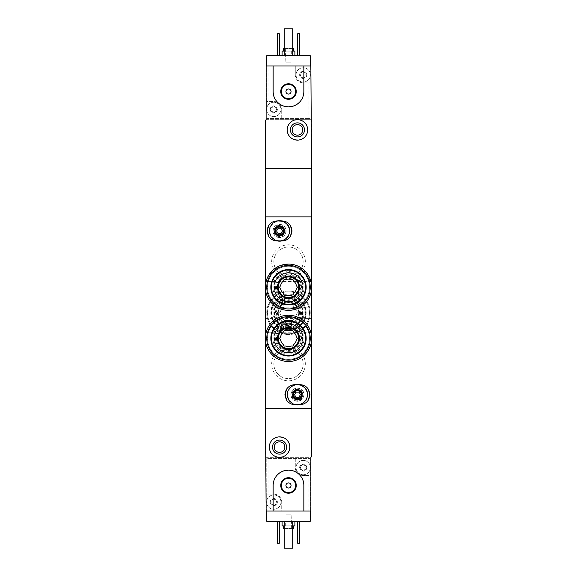 <?xml version="1.0" encoding="UTF-8"?>
<svg xmlns="http://www.w3.org/2000/svg" width="577" height="577" viewBox="0 0 577 577"><rect width="100%" height="100%" fill="white"/><g stroke="black" fill="none" stroke-linecap="round" stroke-linejoin="round"><path stroke-width="0.43" stroke-dasharray="2.88 2.16" d="M265.478 289.654C267.865 302.398 275.532 309.308 288.486 310.376C301.446 309.308 309.128 302.406 311.522 289.654L311.522 284.793L306.856 273.109L296.816 265.615L284.252 264.468L272.993 270.029M267.887 276.686L265.478 284.793M265.478 340.812C267.872 353.571 275.539 360.481 288.486 361.534C301.439 360.495 309.113 353.586 311.522 340.812L311.522 335.951C309.128 323.199 301.461 316.29 288.514 315.23C275.561 316.275 267.887 323.185 265.478 335.951M271.673 261.641A16.827 16.827 0 0 1 296.917 247.064A16.827 16.827 0 0 1 296.917 276.217A16.827 16.827 0 0 1 271.673 261.641M271.673 312.799A16.827 16.827 0 0 1 296.917 298.23A16.827 16.827 0 0 1 296.917 327.375A16.827 16.827 0 0 1 271.673 312.799M271.673 363.964A16.827 16.827 0 0 1 296.917 349.388A16.827 16.827 0 0 1 296.917 378.541A16.827 16.827 0 0 1 271.673 363.964M268.038 458.614L310.246 458.614L266.754 458.614L266.754 511.056L266.12 511.056L266.12 457.337L310.88 457.337L311.522 456.695L311.522 408.732L265.478 408.732L265.478 168.268L311.522 168.268L311.522 216.873L265.478 216.873L311.522 216.873L311.522 408.732L265.478 408.732L265.478 456.695L266.12 457.337L310.88 457.337L310.88 511.056L281.72 511.056L281.72 502.105A7.934 7.934 0 0 0 273.794 494.172A7.934 7.934 0 0 1 281.72 502.105L281.72 511.056L310.246 511.056L310.246 521.291L266.754 521.291L266.754 494.172L273.794 494.172L266.754 494.172L266.754 458.614L268.038 458.614L268.038 494.172M271.673 338.382A16.827 16.827 0 0 1 288.5 321.555A16.827 16.827 0 0 1 305.327 338.382A16.827 16.827 0 0 1 288.5 355.216A16.827 16.827 0 0 1 271.673 338.382M271.673 287.223A16.827 16.827 0 0 1 288.5 270.389A16.827 16.827 0 0 1 305.327 287.223A16.827 16.827 0 0 1 288.5 304.05A16.827 16.827 0 0 1 271.673 287.223M265.478 332.756L265.478 344.015L265.478 332.756L311.522 332.756L311.522 344.015L266.04 344.015M265.478 281.59L265.478 292.849L265.478 281.59L311.522 281.59L311.522 292.849L265.478 292.849M269.315 230.944C268.694 244.107 290.296 244.186 289.777 230.944C290.325 217.717 268.694 217.753 269.315 230.944A10.235 10.235 0 0 1 284.663 222.08A10.235 10.235 0 0 1 284.663 239.801A10.235 10.235 0 0 1 269.315 230.944M287.223 394.661C286.697 407.91 308.298 407.816 307.685 394.668C308.32 381.52 286.704 381.39 287.223 394.661A10.235 10.235 0 0 1 302.572 385.804A10.235 10.235 0 0 1 302.572 403.525A10.235 10.235 0 0 1 287.223 394.661M265.478 307.173L311.522 307.173L311.522 318.432L265.478 318.432L265.478 307.173L265.478 318.432M291.06 394.661A6.397 6.397 0 0 1 300.653 389.122A6.397 6.397 0 0 1 300.653 400.2A6.397 6.397 0 0 1 291.06 394.661M292.164 394.661A5.287 5.287 0 0 1 300.098 390.081A5.287 5.287 0 0 1 300.098 399.241A5.287 5.287 0 0 1 292.164 394.661A5.287 5.287 0 0 1 300.098 390.081A5.287 5.287 0 0 1 300.098 399.241A5.287 5.287 0 0 1 292.164 394.661M303.141 338.382A14.641 14.641 0 0 0 281.179 325.709A14.641 14.641 0 0 0 281.179 351.061A14.641 14.641 0 0 0 303.141 338.382A14.641 14.641 0 0 0 281.179 325.709A14.641 14.641 0 0 0 281.179 351.061A14.641 14.641 0 0 0 303.141 338.382M303.141 287.223A14.641 14.641 0 0 0 281.179 274.544A14.641 14.641 0 0 0 281.179 299.896A14.641 14.641 0 0 0 303.141 287.223A14.641 14.641 0 0 0 281.179 274.544A14.641 14.641 0 0 0 281.179 299.896A14.641 14.641 0 0 0 303.141 287.223M273.152 230.944A6.397 6.397 0 0 1 282.744 225.405A6.397 6.397 0 0 1 282.744 236.483A6.397 6.397 0 0 1 273.152 230.944M274.255 230.944A5.287 5.287 0 0 1 282.189 226.364A5.287 5.287 0 0 1 282.189 235.524A5.287 5.287 0 0 1 274.255 230.944A5.287 5.287 0 0 1 282.189 226.364A5.287 5.287 0 0 1 282.189 235.524A5.287 5.287 0 0 1 274.255 230.944M273.859 363.964A14.641 14.641 0 0 1 295.821 351.285A14.641 14.641 0 0 1 295.821 376.644A14.641 14.641 0 0 1 273.859 363.964A14.641 14.641 0 0 1 295.821 351.285A14.641 14.641 0 0 1 295.821 376.644A14.641 14.641 0 0 1 273.859 363.964M273.859 312.799A14.641 14.641 0 0 1 295.821 300.127A14.641 14.641 0 0 1 295.821 325.478A14.641 14.641 0 0 1 273.859 312.799A14.641 14.641 0 0 1 295.821 300.127A14.641 14.641 0 0 1 295.821 325.478A14.641 14.641 0 0 1 273.859 312.799M273.859 261.641A14.641 14.641 0 0 1 295.821 248.961A14.641 14.641 0 0 1 295.821 274.32A14.641 14.641 0 0 1 273.859 261.641A14.641 14.641 0 0 1 295.821 248.961A14.641 14.641 0 0 1 295.821 274.32A14.641 14.641 0 0 1 273.859 261.641M290.959 320.473A8.056 8.056 0 0 1 286.041 320.473A8.056 8.056 0 0 0 290.959 320.473L292.928 320.473L293.917 318.764A8.056 8.056 0 0 0 296.376 314.508A8.056 8.056 0 0 1 293.917 318.764L292.928 320.473L290.959 320.473M293.917 306.834A8.056 8.056 0 0 1 296.376 311.09A8.056 8.056 0 0 0 293.917 306.834L292.928 305.125L290.959 305.125A8.056 8.056 0 0 0 286.041 305.125A8.056 8.056 0 0 1 290.959 305.125L292.928 305.125L293.917 306.834M280.624 311.09A8.056 8.056 0 0 1 283.083 306.834A8.056 8.056 0 0 0 280.624 311.09L279.636 312.799L280.624 314.508A8.056 8.056 0 0 0 283.083 318.764L284.072 320.473L286.041 320.473L284.072 320.473L283.083 318.764A8.056 8.056 0 0 1 280.624 314.508L279.636 312.799L280.624 311.09M288.5 330.325A17.526 17.526 0 0 1 273.325 304.043A17.526 17.526 0 0 1 303.675 304.043A17.526 17.526 0 0 1 288.5 330.325A17.526 17.526 0 0 0 306.026 312.799A17.526 17.526 0 0 0 288.5 295.28A17.526 17.526 0 0 0 270.974 312.799A17.526 17.526 0 0 0 288.5 330.325M288.5 328.407A15.608 15.608 0 0 1 274.984 305.002A15.608 15.608 0 0 1 302.016 305.002A15.608 15.608 0 0 1 288.5 328.407M288.5 327.383A14.584 14.584 0 0 1 275.871 305.514A14.584 14.584 0 0 1 301.129 305.514A14.584 14.584 0 0 1 288.5 327.383A14.584 14.584 0 0 1 275.871 305.514A14.584 14.584 0 0 1 301.129 305.514A14.584 14.584 0 0 1 288.5 327.383A14.584 14.584 0 0 1 275.871 305.514A14.584 14.584 0 0 1 301.129 305.514A14.584 14.584 0 0 1 288.5 327.383A14.584 14.584 0 0 1 275.871 305.514A14.584 14.584 0 0 1 301.129 305.514A14.584 14.584 0 0 1 288.5 327.383M288.5 326.87A14.072 14.072 0 0 1 276.318 305.767A14.072 14.072 0 0 1 300.682 305.767A14.072 14.072 0 0 1 288.5 326.87M288.5 327.022A14.223 14.223 0 0 1 276.188 305.695A14.223 14.223 0 0 1 300.812 305.695A14.223 14.223 0 0 1 288.5 327.022M288.5 324.822A12.023 12.023 0 0 1 278.085 306.791A12.023 12.023 0 0 1 298.915 306.791A12.023 12.023 0 0 1 288.5 324.822A12.023 12.023 0 0 1 278.085 306.791A12.023 12.023 0 0 1 298.915 306.791A12.023 12.023 0 0 1 288.5 324.822A12.023 12.023 0 0 1 278.085 306.791A12.023 12.023 0 0 1 298.915 306.791A12.023 12.023 0 0 1 288.5 324.822M288.5 330.455A17.649 17.649 0 0 1 273.217 303.978A17.649 17.649 0 0 1 303.783 303.978A17.649 17.649 0 0 1 288.5 330.455A17.649 17.649 0 0 1 273.217 303.978A17.649 17.649 0 0 1 303.783 303.978A17.649 17.649 0 0 1 288.5 330.455A17.649 17.649 0 0 1 273.217 303.978A17.649 17.649 0 0 1 303.783 303.978A17.649 17.649 0 0 1 288.5 330.455M288.5 323.805A10.999 10.999 0 0 1 278.972 307.303A10.999 10.999 0 0 1 298.028 307.303A10.999 10.999 0 0 1 288.5 323.805M288.5 334.545A21.746 21.746 0 0 1 269.668 301.93A21.746 21.746 0 0 1 307.332 301.93A21.746 21.746 0 0 1 288.5 334.545A21.746 21.746 0 0 1 269.668 301.93A21.746 21.746 0 0 1 307.332 301.93A21.746 21.746 0 0 1 288.5 334.545A21.746 21.746 0 0 1 270.079 301.244A21.746 21.746 0 0 1 307.527 302.276A21.746 21.746 0 0 1 288.5 334.545A21.746 21.746 0 0 1 269.668 301.93A21.746 21.746 0 0 1 307.332 301.93A21.746 21.746 0 0 1 288.5 334.545M288.5 333.78A20.974 20.974 0 0 1 270.332 302.312A20.974 20.974 0 0 1 306.668 302.312A20.974 20.974 0 0 1 288.5 333.78A20.974 20.974 0 0 1 270.584 301.886A20.974 20.974 0 0 1 306.791 302.528A20.974 20.974 0 0 1 288.5 333.78A20.974 20.974 0 0 1 270.332 302.312A20.974 20.974 0 0 1 306.668 302.312A20.974 20.974 0 0 1 288.5 333.78A20.974 20.974 0 0 1 270.332 302.312A20.974 20.974 0 0 1 306.668 302.312A20.974 20.974 0 0 1 288.5 333.78M288.5 327.44A14.641 14.641 0 0 1 281.994 299.687A14.641 14.641 0 0 1 301.612 319.305A14.641 14.641 0 0 1 288.5 327.44M288.5 323.675A10.869 10.869 0 0 1 277.761 311.126A10.869 10.869 0 0 1 291.818 302.449A10.869 10.869 0 0 1 288.5 323.675M288.5 329.633A16.827 16.827 0 0 1 280.653 297.92A16.827 16.827 0 0 1 303.387 320.653A16.827 16.827 0 0 1 288.5 329.633A16.827 16.827 0 0 1 273.924 304.389A16.827 16.827 0 0 1 303.076 304.389A16.827 16.827 0 0 1 288.5 329.633M296.376 314.508L297.364 312.799L296.376 311.09L297.364 312.799L296.376 314.508M286.041 305.125L284.072 305.125L283.083 306.834L284.072 305.125L286.041 305.125M288.5 323.033A10.235 10.235 0 0 1 279.636 307.685A10.235 10.235 0 0 1 297.364 307.685A10.235 10.235 0 0 1 288.5 323.033A10.235 10.235 0 0 1 279.636 307.685A10.235 10.235 0 0 1 297.364 307.685A10.235 10.235 0 0 1 288.5 323.033A10.235 10.235 0 0 1 279.636 307.685A10.235 10.235 0 0 1 297.364 307.685A10.235 10.235 0 0 1 288.5 323.033M270.815 501.189L270.815 503.014A0.714 0.714 0 0 0 271.515 504.226L273.094 505.135A1.255 1.255 0 0 0 271.515 504.226L270.692 503.894A3.585 3.585 0 0 1 273.794 498.521A3.585 3.585 0 0 1 276.895 503.894A3.585 3.585 0 0 1 270.692 503.894L270.815 503.014A1.255 1.255 0 0 0 270.815 501.189L270.692 500.309L271.515 499.985A0.714 0.714 0 0 0 270.815 501.189M273.094 499.076L271.515 499.985A1.255 1.255 0 0 0 273.094 499.076L273.794 498.521L274.486 499.076A0.714 0.714 0 0 0 273.094 499.076M276.066 499.985L274.486 499.076A1.255 1.255 0 0 0 276.066 499.985L276.895 500.309L276.765 501.189A0.714 0.714 0 0 0 276.066 499.985M276.765 503.014L276.765 501.189A1.255 1.255 0 0 0 276.765 503.014L276.895 503.894L276.066 504.226A0.714 0.714 0 0 0 276.765 503.014M274.486 505.135L276.066 504.226A1.255 1.255 0 0 0 274.486 505.135L273.794 505.683L273.094 505.135A0.714 0.714 0 0 0 274.486 505.135M300.235 466.656L300.235 468.481A0.714 0.714 0 0 0 300.934 469.685L302.514 470.601A1.255 1.255 0 0 0 300.934 469.685L300.105 469.361A3.585 3.585 0 0 1 303.206 463.987A3.585 3.585 0 0 1 306.308 469.361A3.585 3.585 0 0 1 300.105 469.361L300.235 468.481A1.255 1.255 0 0 0 300.235 466.656L300.105 465.776L300.934 465.451A0.714 0.714 0 0 0 300.235 466.656M302.514 464.535L300.934 465.451A1.255 1.255 0 0 0 302.514 464.535L303.206 463.987L303.906 464.535A0.714 0.714 0 0 0 302.514 464.535M305.485 465.451L303.906 464.535A1.255 1.255 0 0 0 305.485 465.451L306.308 465.776L306.185 466.656A0.714 0.714 0 0 0 305.485 465.451M306.185 468.481L306.185 466.656A1.255 1.255 0 0 0 306.185 468.481L306.308 469.361L305.485 469.685A0.714 0.714 0 0 0 306.185 468.481M303.906 470.601L305.485 469.685A1.255 1.255 0 0 0 303.906 470.601L303.206 471.149L302.514 470.601A0.714 0.714 0 0 0 303.906 470.601M295.28 458.614L295.28 467.572A7.934 7.934 0 0 0 303.206 475.498A7.934 7.934 0 0 1 295.28 467.572L295.28 458.614M308.962 475.498L303.206 475.498L308.962 475.498L308.962 511.056M310.246 511.056L310.246 458.614L310.246 511.056L266.754 511.056M269.315 447.103C268.694 460.266 290.296 460.352 289.777 447.11C290.325 433.882 268.694 433.918 269.315 447.103M303.848 511.056L303.848 485.473C304.764 465.661 272.207 465.682 273.152 485.473L273.152 511.056M282.103 521.291L294.897 521.291L282.103 521.291M297.71 521.291L299.759 521.291L297.71 521.291L297.71 543.289L299.759 543.289L299.759 521.291M277.241 521.291L279.29 521.291L277.241 521.291L277.241 543.289L279.29 543.289L279.29 521.291M284.281 521.291L292.719 521.291L284.281 521.291L284.281 548.15L292.719 548.15L292.719 521.291M284.281 528.453L292.719 528.453M293.361 528.453L283.639 528.453M285.305 528.453L291.695 528.453L285.305 528.453L285.305 522.055L291.695 522.055L285.305 522.055L285.925 521.435L291.075 521.435L285.925 521.435L285.925 514.129L291.075 514.129L285.925 514.129M283.639 525.892L293.361 525.892L283.639 525.892M284.281 525.892L292.719 525.892M294.897 525.892L282.103 525.892M274.255 447.103A5.287 5.287 0 0 1 282.189 442.523A5.287 5.287 0 0 1 282.189 451.683A5.287 5.287 0 0 1 274.255 447.103M285.94 485.473A2.56 2.56 0 0 1 289.777 483.259A2.56 2.56 0 0 1 289.777 487.695A2.56 2.56 0 0 1 285.94 485.473M281.338 485.473A7.162 7.162 0 0 1 292.085 479.271A7.162 7.162 0 0 1 292.085 491.676A7.162 7.162 0 0 1 281.338 485.473M310.246 466.223A7.162 7.162 0 0 0 296.044 467.572A7.162 7.162 0 0 0 310.246 468.913A7.162 7.162 0 0 0 310.246 466.223M266.754 503.454A7.162 7.162 0 0 0 277.753 508.07A7.162 7.162 0 0 0 277.753 496.141A7.162 7.162 0 0 0 266.624 502.105A7.162 7.162 0 0 1 277.371 495.903A7.162 7.162 0 0 1 277.371 508.308A7.162 7.162 0 0 1 266.624 502.105A7.162 7.162 0 0 0 266.754 503.454M296.044 467.572A7.162 7.162 0 0 1 306.791 461.369A7.162 7.162 0 0 1 306.791 473.775A7.162 7.162 0 0 1 296.044 467.572M306.185 75.811L306.185 73.986A0.714 0.714 0 0 0 305.485 72.774L303.906 71.865A1.255 1.255 0 0 0 305.485 72.774L306.308 73.106A3.585 3.585 0 0 1 303.206 78.479A3.585 3.585 0 0 1 300.105 73.106A3.585 3.585 0 0 1 306.308 73.106L306.185 73.986A1.255 1.255 0 0 0 306.185 75.811L306.308 76.691L305.485 77.015A0.714 0.714 0 0 0 306.185 75.811M303.906 77.924L305.485 77.015A1.255 1.255 0 0 0 303.906 77.924L303.206 78.479L302.514 77.924A0.714 0.714 0 0 0 303.906 77.924M300.934 77.015L302.514 77.924A1.255 1.255 0 0 0 300.934 77.015L300.105 76.691L300.235 75.811A0.714 0.714 0 0 0 300.934 77.015M300.235 73.986L300.235 75.811A1.255 1.255 0 0 0 300.235 73.986L300.105 73.106L300.934 72.774A0.714 0.714 0 0 0 300.235 73.986M302.514 71.865L300.934 72.774A1.255 1.255 0 0 0 302.514 71.865L303.206 71.317L303.906 71.865A0.714 0.714 0 0 0 302.514 71.865M276.765 110.344L276.765 108.519A0.714 0.714 0 0 0 276.066 107.315L274.486 106.399A1.255 1.255 0 0 0 276.066 107.315L276.895 107.639A3.585 3.585 0 0 1 273.794 113.013A3.585 3.585 0 0 1 270.692 107.639A3.585 3.585 0 0 1 276.895 107.639L276.765 108.519A1.255 1.255 0 0 0 276.765 110.344L276.895 111.224L276.066 111.549A0.714 0.714 0 0 0 276.765 110.344M274.486 112.465L276.066 111.549A1.255 1.255 0 0 0 274.486 112.465L273.794 113.013L273.094 112.465A0.714 0.714 0 0 0 274.486 112.465M271.515 111.549L273.094 112.465A1.255 1.255 0 0 0 271.515 111.549L270.692 111.224L270.815 110.344A0.714 0.714 0 0 0 271.515 111.549M270.815 108.519L270.815 110.344A1.255 1.255 0 0 0 270.815 108.519L270.692 107.639L271.515 107.315A0.714 0.714 0 0 0 270.815 108.519M273.094 106.399L271.515 107.315A1.255 1.255 0 0 0 273.094 106.399L273.794 105.851L274.486 106.399A0.714 0.714 0 0 0 273.094 106.399M308.962 118.386L266.754 118.386L310.246 118.386L308.962 118.386L308.962 82.828L310.246 82.828L303.206 82.828A7.934 7.934 0 0 1 295.28 74.895A7.934 7.934 0 0 0 303.206 82.828L308.962 82.828M310.246 65.944L310.246 73.546A7.162 7.162 0 0 0 299.247 68.93A7.162 7.162 0 0 0 299.247 80.859A7.162 7.162 0 0 0 310.376 74.895A7.162 7.162 0 0 1 299.629 81.097A7.162 7.162 0 0 1 299.629 68.692A7.162 7.162 0 0 1 310.376 74.895A7.162 7.162 0 0 0 310.246 73.546L310.246 55.709L266.754 55.709L266.754 65.944L295.28 65.944L295.28 74.895L295.28 65.944L266.754 65.944L310.88 65.944L310.88 119.663L266.12 119.663L266.12 65.944L266.754 65.944L266.754 101.502L273.794 101.502A7.934 7.934 0 0 1 281.72 109.428A7.934 7.934 0 0 0 273.794 101.502L268.038 101.502L268.038 65.944M281.72 118.386L281.72 109.428L281.72 118.386M268.038 101.502L266.754 101.502L266.754 110.777A7.162 7.162 0 0 0 280.956 109.428A7.162 7.162 0 0 0 266.754 108.087A7.162 7.162 0 0 0 266.754 110.777L266.754 65.944M307.685 129.897C308.306 116.734 286.704 116.648 287.223 129.89C286.675 143.118 308.306 143.082 307.685 129.897M273.152 65.944L273.152 91.527C272.236 111.339 304.793 111.318 303.848 91.527L303.848 65.944M294.897 55.709L282.103 55.709L294.897 55.709M279.29 55.709L277.241 55.709L279.29 55.709L279.29 33.711L277.241 33.711L277.241 55.709M299.759 55.709L297.71 55.709L299.759 55.709L299.759 33.711L297.71 33.711L297.71 55.709M292.719 55.709L284.281 55.709L292.719 55.709L292.719 28.85L284.281 28.85L284.281 55.709M266.12 119.663L265.478 120.305L265.478 168.268L311.522 168.268L311.522 120.305L310.88 119.663L266.12 119.663M292.719 48.547L284.281 48.547M283.639 48.547L293.361 48.547M291.695 48.547L285.305 48.547L291.695 48.547L291.695 54.945L285.305 54.945L291.695 54.945L291.075 55.565L285.925 55.565L291.075 55.565L291.075 62.871L285.925 62.871L291.075 62.871M293.361 51.108L283.639 51.108L293.361 51.108M292.719 51.108L284.281 51.108M282.103 51.108L294.897 51.108M302.745 129.897A5.287 5.287 0 0 1 294.811 134.477A5.287 5.287 0 0 1 294.811 125.317A5.287 5.287 0 0 1 302.745 129.897M291.06 91.527A2.56 2.56 0 0 1 287.223 93.741A2.56 2.56 0 0 1 287.223 89.305A2.56 2.56 0 0 1 291.06 91.527M295.662 91.527A7.162 7.162 0 0 1 284.915 97.729A7.162 7.162 0 0 1 284.915 85.324A7.162 7.162 0 0 1 295.662 91.527M280.956 109.428A7.162 7.162 0 0 1 270.209 115.631A7.162 7.162 0 0 1 270.209 103.225A7.162 7.162 0 0 1 280.956 109.428M300.011 384.686L294.897 384.686A9.975 9.975 0 0 0 284.915 394.661A9.975 9.975 0 0 0 294.897 404.636L300.011 404.636A9.975 9.975 0 0 0 309.986 394.661A9.975 9.975 0 0 0 300.011 384.686M295.979 392.108L294.501 394.661L295.979 397.221L298.929 397.221L300.408 394.661L298.929 392.108L295.979 392.108M297.451 399.803A5.143 5.143 0 0 1 293.001 392.093A5.143 5.143 0 0 1 301.908 392.093A5.143 5.143 0 0 1 297.451 399.803M297.451 400.294A5.626 5.626 0 0 1 292.582 391.848A5.626 5.626 0 0 1 302.326 391.848A5.626 5.626 0 0 1 297.451 400.294A5.626 5.626 0 0 1 292.582 391.848A5.626 5.626 0 0 1 302.326 391.848A5.626 5.626 0 0 1 297.451 400.294M297.451 404.455A9.795 9.795 0 0 1 288.969 389.763A9.795 9.795 0 0 1 305.94 389.763A9.795 9.795 0 0 1 297.451 404.455M297.451 404.636A9.975 9.975 0 0 1 288.81 389.677A9.975 9.975 0 0 1 306.091 389.677A9.975 9.975 0 0 1 297.451 404.636A9.975 9.975 0 0 1 288.81 389.677A9.975 9.975 0 0 1 306.091 389.677A9.975 9.975 0 0 1 297.451 404.636A9.975 9.975 0 0 1 288.81 389.677A9.975 9.975 0 0 1 306.091 389.677A9.975 9.975 0 0 1 297.451 404.636A9.975 9.975 0 0 1 288.81 389.677A9.975 9.975 0 0 1 306.091 389.677A9.975 9.975 0 0 1 297.451 404.636A9.975 9.975 0 0 1 288.81 389.677A9.975 9.975 0 0 1 306.091 389.677A9.975 9.975 0 0 1 297.451 404.636A9.975 9.975 0 0 1 287.476 394.661A9.975 9.975 0 0 1 297.451 384.686M295.179 404.636A10.235 10.235 0 0 1 295.179 384.686M299.73 384.686A10.235 10.235 0 0 1 299.73 404.636M297.451 404.895A10.235 10.235 0 0 1 288.594 389.547A10.235 10.235 0 0 1 306.315 389.547A10.235 10.235 0 0 1 297.451 404.895M297.451 404.383A9.722 9.722 0 0 1 289.034 389.8A9.722 9.722 0 0 1 305.875 389.8A9.722 9.722 0 0 1 297.451 404.383M297.451 401.058A6.397 6.397 0 0 1 291.912 391.466A6.397 6.397 0 0 1 302.99 391.466A6.397 6.397 0 0 1 297.451 401.058A6.397 6.397 0 0 1 291.912 391.466A6.397 6.397 0 0 1 302.99 391.466A6.397 6.397 0 0 1 297.451 401.058M282.103 220.962L276.989 220.962A9.975 9.975 0 0 0 267.014 230.944A9.975 9.975 0 0 0 276.989 240.919L282.103 240.919A9.975 9.975 0 0 0 292.085 230.944A9.975 9.975 0 0 0 282.103 220.962M278.071 228.384L276.592 230.944L278.071 233.497L281.021 233.497L282.499 230.944L281.021 228.384L278.071 228.384M279.549 236.08A5.143 5.143 0 0 1 275.092 228.369A5.143 5.143 0 0 1 283.999 228.369A5.143 5.143 0 0 1 279.549 236.08M279.549 236.57A5.626 5.626 0 0 1 274.674 228.131A5.626 5.626 0 0 1 284.418 228.131A5.626 5.626 0 0 1 279.549 236.57A5.626 5.626 0 0 1 274.674 228.131A5.626 5.626 0 0 1 284.418 228.131A5.626 5.626 0 0 1 279.549 236.57M279.549 240.739A9.795 9.795 0 0 1 271.06 226.047A9.795 9.795 0 0 1 288.031 226.047A9.795 9.795 0 0 1 279.549 240.739M279.549 240.919A9.975 9.975 0 0 1 270.909 225.953A9.975 9.975 0 0 1 288.19 225.953A9.975 9.975 0 0 1 279.549 240.919A9.975 9.975 0 0 1 270.909 225.953A9.975 9.975 0 0 1 288.19 225.953A9.975 9.975 0 0 1 279.549 240.919A9.975 9.975 0 0 1 270.909 225.953A9.975 9.975 0 0 1 288.19 225.953A9.975 9.975 0 0 1 279.549 240.919A9.975 9.975 0 0 1 270.909 225.953A9.975 9.975 0 0 1 288.19 225.953A9.975 9.975 0 0 1 279.549 240.919A9.975 9.975 0 0 1 270.909 225.953A9.975 9.975 0 0 1 288.19 225.953A9.975 9.975 0 0 1 279.549 240.919A9.975 9.975 0 0 1 269.567 230.944A9.975 9.975 0 0 1 279.549 220.962M277.27 240.919A10.235 10.235 0 0 1 277.27 220.962M281.821 220.962A10.235 10.235 0 0 1 281.821 240.919M279.549 241.172A10.235 10.235 0 0 1 270.685 225.823A10.235 10.235 0 0 1 288.406 225.823A10.235 10.235 0 0 1 279.549 241.172M279.549 240.659A9.722 9.722 0 0 1 271.125 226.083A9.722 9.722 0 0 1 287.966 226.083A9.722 9.722 0 0 1 279.549 240.659M279.549 237.335A6.397 6.397 0 0 1 274.01 227.742A6.397 6.397 0 0 1 285.088 227.742A6.397 6.397 0 0 1 279.549 237.335A6.397 6.397 0 0 1 274.01 227.742A6.397 6.397 0 0 1 285.088 227.742A6.397 6.397 0 0 1 279.549 237.335M286.041 346.056A8.056 8.056 0 0 0 290.959 346.056L292.928 346.056L293.917 344.346A8.056 8.056 0 0 0 296.376 340.091L297.364 338.382L296.376 336.672A8.056 8.056 0 0 0 293.917 332.417L292.928 330.708L290.959 330.708A8.056 8.056 0 0 0 286.041 330.708L284.072 330.708L283.083 332.417A8.056 8.056 0 0 0 280.624 336.672L279.636 338.382L280.624 340.091A8.056 8.056 0 0 0 283.083 344.346L284.072 346.056L286.041 346.056M288.5 355.908A17.526 17.526 0 0 0 303.675 329.618A17.526 17.526 0 0 0 273.325 329.618A17.526 17.526 0 0 0 288.5 355.908A17.526 17.526 0 0 1 270.974 338.382A17.526 17.526 0 0 1 288.5 320.862A17.526 17.526 0 0 1 306.026 338.382A17.526 17.526 0 0 1 288.5 355.908M288.5 353.989A15.608 15.608 0 0 0 302.016 330.578A15.608 15.608 0 0 0 274.984 330.578A15.608 15.608 0 0 0 288.5 353.989M288.5 352.965A14.584 14.584 0 0 0 301.129 331.09A14.584 14.584 0 0 0 275.871 331.09A14.584 14.584 0 0 0 288.5 352.965A14.584 14.584 0 0 0 301.129 331.09A14.584 14.584 0 0 0 275.871 331.09A14.584 14.584 0 0 0 288.5 352.965A14.584 14.584 0 0 0 301.129 331.09A14.584 14.584 0 0 0 275.871 331.09A14.584 14.584 0 0 0 288.5 352.965A14.584 14.584 0 0 0 301.129 331.09A14.584 14.584 0 0 0 275.871 331.09A14.584 14.584 0 0 0 288.5 352.965M288.5 352.453A14.072 14.072 0 0 0 300.682 331.349A14.072 14.072 0 0 0 276.318 331.349A14.072 14.072 0 0 0 288.5 352.453M288.5 352.605A14.223 14.223 0 0 0 300.812 331.27A14.223 14.223 0 0 0 276.188 331.27A14.223 14.223 0 0 0 288.5 352.605M288.5 350.405A12.023 12.023 0 0 0 298.915 332.374A12.023 12.023 0 0 0 278.085 332.374A12.023 12.023 0 0 0 288.5 350.405A12.023 12.023 0 0 0 298.915 332.374A12.023 12.023 0 0 0 278.085 332.374A12.023 12.023 0 0 0 288.5 350.405A12.023 12.023 0 0 0 298.915 332.374A12.023 12.023 0 0 0 278.085 332.374A12.023 12.023 0 0 0 288.5 350.405M288.5 356.038A17.649 17.649 0 0 0 303.783 329.561A17.649 17.649 0 0 0 273.217 329.561A17.649 17.649 0 0 0 288.5 356.038M288.5 360.127A21.746 21.746 0 0 0 307.332 327.512A21.746 21.746 0 0 0 269.668 327.512A21.746 21.746 0 0 0 288.5 360.127A21.746 21.746 0 0 0 307.332 327.512A21.746 21.746 0 0 0 269.668 327.512A21.746 21.746 0 0 0 288.5 360.127A21.746 21.746 0 0 0 307.332 327.512A21.746 21.746 0 0 0 269.668 327.512A21.746 21.746 0 0 0 288.5 360.127M288.5 359.363A20.974 20.974 0 0 0 306.668 327.895A20.974 20.974 0 0 0 270.332 327.895A20.974 20.974 0 0 0 288.5 359.363A20.974 20.974 0 0 0 306.668 327.895A20.974 20.974 0 0 0 270.332 327.895A20.974 20.974 0 0 0 288.5 359.363A20.974 20.974 0 0 0 306.668 327.895A20.974 20.974 0 0 0 270.332 327.895A20.974 20.974 0 0 0 288.5 359.363A20.974 20.974 0 0 0 306.668 327.895A20.974 20.974 0 0 0 270.332 327.895A20.974 20.974 0 0 0 288.5 359.363M288.5 353.023A14.641 14.641 0 0 0 301.18 331.061A14.641 14.641 0 0 0 275.82 331.061A14.641 14.641 0 0 0 288.5 353.023M288.5 349.258A10.869 10.869 0 0 0 299.239 336.708A10.869 10.869 0 0 0 285.182 328.032A10.869 10.869 0 0 0 288.5 349.258M288.5 355.216A16.827 16.827 0 0 0 303.076 329.972A16.827 16.827 0 0 0 273.924 329.972A16.827 16.827 0 0 0 288.5 355.216A16.827 16.827 0 0 0 303.076 329.972A16.827 16.827 0 0 0 273.924 329.972A16.827 16.827 0 0 0 288.5 355.216M288.5 348.616A10.235 10.235 0 0 0 297.364 333.268A10.235 10.235 0 0 0 279.636 333.268A10.235 10.235 0 0 0 288.5 348.616M286.041 294.897A8.056 8.056 0 0 0 290.959 294.897L292.928 294.897L293.917 293.188A8.056 8.056 0 0 0 296.376 288.933L297.364 287.223L296.376 285.514A8.056 8.056 0 0 0 293.917 281.259L292.928 279.549L290.959 279.549A8.056 8.056 0 0 0 286.041 279.549L284.072 279.549L283.083 281.259A8.056 8.056 0 0 0 280.624 285.514L279.636 287.223L280.624 288.933A8.056 8.056 0 0 0 283.083 293.188L284.072 294.897L286.041 294.897M288.5 304.743A17.526 17.526 0 0 0 303.675 278.46A17.526 17.526 0 0 0 273.325 278.46A17.526 17.526 0 0 0 288.5 304.743A17.526 17.526 0 0 1 270.974 287.223A17.526 17.526 0 0 1 288.5 269.697A17.526 17.526 0 0 1 306.026 287.223A17.526 17.526 0 0 1 288.5 304.743M288.5 302.824A15.608 15.608 0 0 0 302.016 279.419A15.608 15.608 0 0 0 274.984 279.419A15.608 15.608 0 0 0 288.5 302.824M288.5 301.8A14.584 14.584 0 0 0 301.129 279.932A14.584 14.584 0 0 0 275.871 279.932A14.584 14.584 0 0 0 288.5 301.8A14.584 14.584 0 0 0 301.129 279.932A14.584 14.584 0 0 0 275.871 279.932A14.584 14.584 0 0 0 288.5 301.8A14.584 14.584 0 0 0 301.129 279.932A14.584 14.584 0 0 0 275.871 279.932A14.584 14.584 0 0 0 288.5 301.8A14.584 14.584 0 0 0 301.129 279.932A14.584 14.584 0 0 0 275.871 279.932A14.584 14.584 0 0 0 288.5 301.8M288.5 301.288A14.072 14.072 0 0 0 300.682 280.184A14.072 14.072 0 0 0 276.318 280.184A14.072 14.072 0 0 0 288.5 301.288M288.5 301.439A14.223 14.223 0 0 0 300.812 280.112A14.223 14.223 0 0 0 276.188 280.112A14.223 14.223 0 0 0 288.5 301.439M288.5 299.247A12.023 12.023 0 0 0 298.915 281.208A12.023 12.023 0 0 0 278.085 281.208A12.023 12.023 0 0 0 288.5 299.247A12.023 12.023 0 0 0 298.915 281.208A12.023 12.023 0 0 0 278.085 281.208A12.023 12.023 0 0 0 288.5 299.247A12.023 12.023 0 0 0 298.915 281.208A12.023 12.023 0 0 0 278.085 281.208A12.023 12.023 0 0 0 288.5 299.247M288.5 304.872A17.649 17.649 0 0 0 303.783 278.395A17.649 17.649 0 0 0 273.217 278.395A17.649 17.649 0 0 0 288.5 304.872M288.5 308.962A21.746 21.746 0 0 0 307.332 276.347A21.746 21.746 0 0 0 269.668 276.347A21.746 21.746 0 0 0 288.5 308.962A21.746 21.746 0 0 0 307.332 276.347A21.746 21.746 0 0 0 269.668 276.347A21.746 21.746 0 0 0 288.5 308.962A21.746 21.746 0 0 0 307.332 276.347A21.746 21.746 0 0 0 269.668 276.347A21.746 21.746 0 0 0 288.5 308.962M288.5 308.197A20.974 20.974 0 0 0 306.668 276.729A20.974 20.974 0 0 0 270.332 276.729A20.974 20.974 0 0 0 288.5 308.197A20.974 20.974 0 0 0 306.668 276.729A20.974 20.974 0 0 0 270.332 276.729A20.974 20.974 0 0 0 288.5 308.197A20.974 20.974 0 0 0 306.668 276.729A20.974 20.974 0 0 0 270.332 276.729A20.974 20.974 0 0 0 288.5 308.197A20.974 20.974 0 0 0 306.668 276.729A20.974 20.974 0 0 0 270.332 276.729A20.974 20.974 0 0 0 288.5 308.197M288.5 301.858A14.641 14.641 0 0 0 301.18 279.903A14.641 14.641 0 0 0 275.82 279.903A14.641 14.641 0 0 0 288.5 301.858M288.5 298.093A10.869 10.869 0 0 0 299.239 285.543A10.869 10.869 0 0 0 285.182 276.866A10.869 10.869 0 0 0 288.5 298.093M288.5 304.05A16.827 16.827 0 0 0 303.076 278.806A16.827 16.827 0 0 0 273.924 278.806A16.827 16.827 0 0 0 288.5 304.05A16.827 16.827 0 0 0 303.076 278.806A16.827 16.827 0 0 0 273.924 278.806A16.827 16.827 0 0 0 288.5 304.05M288.5 297.451A10.235 10.235 0 0 0 297.364 282.103A10.235 10.235 0 0 0 279.636 282.103A10.235 10.235 0 0 0 288.5 297.451M288.5 325.781A12.982 12.982 0 0 1 277.256 306.308A12.982 12.982 0 0 1 299.744 306.308A12.982 12.982 0 0 1 288.5 325.781M288.5 330.03A17.231 17.231 0 0 1 273.577 304.187A17.231 17.231 0 0 1 303.423 304.187A17.231 17.231 0 0 1 288.5 330.03M297.451 401.253A6.585 6.585 0 0 1 291.746 391.372A6.585 6.585 0 0 1 303.156 391.372A6.585 6.585 0 0 1 297.451 401.253M279.549 237.529A6.585 6.585 0 0 1 273.844 227.648A6.585 6.585 0 0 1 285.254 227.648A6.585 6.585 0 0 1 279.549 237.529M288.5 351.364A12.982 12.982 0 0 0 299.744 331.89A12.982 12.982 0 0 0 277.256 331.89A12.982 12.982 0 0 0 288.5 351.364M288.5 300.206A12.982 12.982 0 0 0 299.744 280.732A12.982 12.982 0 0 0 277.256 280.732A12.982 12.982 0 0 0 288.5 300.206M291.695 528.453L291.075 514.129M285.305 48.547L285.925 62.871"/><path stroke-width="0.87" d="M311.522 292.849L311.522 289.654A23.152 23.152 0 0 1 265.478 289.654L265.478 284.793A23.152 23.152 0 0 1 311.522 284.793L311.522 340.812A23.152 23.152 0 0 1 265.478 340.812L265.478 335.951A23.152 23.152 0 0 1 311.522 335.951L311.522 332.756M272.993 270.029L267.887 276.686M311.522 344.015L311.522 456.695L310.88 457.337L310.88 511.056L303.848 511.056L303.848 485.473A15.348 15.348 0 0 0 288.5 470.125A15.348 15.348 0 0 0 273.152 485.473L273.152 511.056L266.12 511.056L265.478 408.732L311.522 408.732L265.478 408.732L265.478 340.812M265.478 284.793L265.478 120.305L266.12 119.663L266.12 65.944L273.152 65.944L273.152 91.527A15.348 15.348 0 0 0 288.5 106.875A15.348 15.348 0 0 0 303.848 91.527L303.848 65.944L310.88 65.944L311.522 168.268L265.478 168.268L311.522 168.268L311.522 216.873L265.478 216.873L311.522 216.873L311.522 281.59M265.478 289.654L265.478 335.951M311.522 318.432L311.522 307.173M310.246 511.056L310.246 521.291L266.754 521.291L266.754 511.056M283.639 525.892L283.639 528.453L284.281 528.453M292.719 528.453L293.361 528.453L293.361 525.892M282.103 521.291L282.103 525.892L284.281 525.892M292.719 525.892L294.897 525.892L294.897 521.291M299.759 521.291L299.759 543.289L297.71 543.289L297.71 521.291M279.29 521.291L279.29 543.289L277.241 543.289L277.241 521.291M269.315 447.103A10.235 10.235 0 0 1 284.663 438.246A10.235 10.235 0 0 1 284.663 455.967A10.235 10.235 0 0 1 269.315 447.103M272.51 447.103A7.032 7.032 0 0 1 283.062 441.008A7.032 7.032 0 0 1 283.062 453.197A7.032 7.032 0 0 1 272.51 447.103M274.255 447.103A5.287 5.287 0 0 1 282.189 442.523A5.287 5.287 0 0 1 282.189 451.683A5.287 5.287 0 0 1 274.255 447.103M292.719 521.291L292.719 548.15L284.281 548.15L284.281 521.291M273.152 511.056L303.848 511.056M280.747 485.473A7.753 7.753 0 0 1 292.38 478.759A7.753 7.753 0 0 1 292.38 492.188A7.753 7.753 0 0 1 280.747 485.473M285.94 485.473A2.56 2.56 0 0 1 289.777 483.259A2.56 2.56 0 0 1 289.777 487.695A2.56 2.56 0 0 1 285.94 485.473M281.338 485.473A7.162 7.162 0 0 1 292.085 479.271A7.162 7.162 0 0 1 292.085 491.676A7.162 7.162 0 0 1 281.338 485.473M266.754 65.944L266.754 55.709L310.246 55.709L310.246 65.944M293.361 51.108L293.361 48.547L292.719 48.547M284.281 48.547L283.639 48.547L283.639 51.108M294.897 55.709L294.897 51.108L292.719 51.108M284.281 51.108L282.103 51.108L282.103 55.709M277.241 55.709L277.241 33.711L279.29 33.711L279.29 55.709M297.71 55.709L297.71 33.711L299.759 33.711L299.759 55.709M307.685 129.897A10.235 10.235 0 0 1 292.337 138.754A10.235 10.235 0 0 1 292.337 121.033A10.235 10.235 0 0 1 307.685 129.897M304.49 129.897A7.032 7.032 0 0 1 293.938 135.992A7.032 7.032 0 0 1 293.938 123.803A7.032 7.032 0 0 1 304.49 129.897M302.745 129.897A5.287 5.287 0 0 1 294.811 134.477A5.287 5.287 0 0 1 294.811 125.317A5.287 5.287 0 0 1 302.745 129.897M284.281 55.709L284.281 28.85L292.719 28.85L292.719 55.709M303.848 65.944L273.152 65.944M296.253 91.527A7.753 7.753 0 0 1 284.62 98.241A7.753 7.753 0 0 1 284.62 84.812A7.753 7.753 0 0 1 296.253 91.527M291.06 91.527A2.56 2.56 0 0 1 287.223 93.741A2.56 2.56 0 0 1 287.223 89.305A2.56 2.56 0 0 1 291.06 91.527M295.662 91.527A7.162 7.162 0 0 1 284.915 97.729A7.162 7.162 0 0 1 284.915 85.324A7.162 7.162 0 0 1 295.662 91.527M294.897 404.636C291.637 404.556 288.99 403.244 286.957 400.705A12.11 12.11 0 0 1 286.957 388.624C288.99 386.085 291.637 384.772 294.897 384.686L300.011 384.686C303.264 384.772 305.911 386.078 307.952 388.624A12.11 12.11 0 0 1 307.952 400.705C305.911 403.244 303.264 404.556 300.011 404.636L294.897 404.636M297.451 399.27A4.602 4.602 0 0 1 293.462 392.36A4.602 4.602 0 0 1 301.439 392.36A4.602 4.602 0 0 1 297.451 399.27M286.957 388.624L284.915 394.661L286.957 400.705M307.952 400.705L309.986 394.661L307.952 388.624M297.451 398.498A3.837 3.837 0 0 1 294.133 392.742A3.837 3.837 0 0 1 300.776 392.742A3.837 3.837 0 0 1 297.451 398.498A3.837 3.837 0 0 1 294.133 392.742A3.837 3.837 0 0 1 300.776 392.742A3.837 3.837 0 0 1 297.451 398.498A3.837 3.837 0 0 1 294.133 392.742A3.837 3.837 0 0 1 300.776 392.742A3.837 3.837 0 0 1 297.451 398.498M295.979 397.221L298.929 397.221L300.408 394.661L298.929 392.108L295.979 392.108L294.501 394.661L295.979 397.221M297.451 384.686A9.975 9.975 0 0 1 307.433 394.661A9.975 9.975 0 0 1 297.451 404.636M299.73 404.636A10.235 10.235 0 0 1 295.179 404.636M295.179 384.686A10.235 10.235 0 0 1 299.73 384.686M276.989 240.919C273.736 240.833 271.089 239.52 269.048 236.981A12.11 12.11 0 0 1 269.048 224.9C271.089 222.361 273.736 221.049 276.989 220.962L282.103 220.962C285.363 221.049 288.01 222.361 290.043 224.9A12.11 12.11 0 0 1 290.043 236.981C288.01 239.52 285.363 240.833 282.103 240.919L276.989 240.919M279.549 235.546A4.602 4.602 0 0 1 275.561 228.636A4.602 4.602 0 0 1 283.538 228.636A4.602 4.602 0 0 1 279.549 235.546M269.048 224.9L267.014 230.944L269.048 236.981M290.043 236.981L292.085 230.944L290.043 224.9M279.549 234.781A3.837 3.837 0 0 1 276.224 229.026A3.837 3.837 0 0 1 282.867 229.026A3.837 3.837 0 0 1 279.549 234.781A3.837 3.837 0 0 1 276.224 229.026A3.837 3.837 0 0 1 282.867 229.026A3.837 3.837 0 0 1 279.549 234.781A3.837 3.837 0 0 1 276.224 229.026A3.837 3.837 0 0 1 282.867 229.026A3.837 3.837 0 0 1 279.549 234.781M278.071 233.497L281.021 233.497L282.499 230.944L281.021 228.384L278.071 228.384L276.592 230.944L278.071 233.497M279.549 220.962A9.975 9.975 0 0 1 289.524 230.944A9.975 9.975 0 0 1 279.549 240.919M281.821 240.919A10.235 10.235 0 0 1 277.27 240.919M277.27 220.962A10.235 10.235 0 0 1 281.821 220.962M286.041 346.056A8.056 8.056 0 0 0 290.959 346.056L292.928 346.056L293.917 344.346A8.056 8.056 0 0 0 296.376 340.091L297.364 338.382L296.376 336.672A8.056 8.056 0 0 0 293.917 332.417L292.928 330.708L290.959 330.708A8.056 8.056 0 0 0 286.041 330.708L284.072 330.708L283.083 332.417A8.056 8.056 0 0 0 280.624 336.672L279.636 338.382L280.624 340.091A8.056 8.056 0 0 0 283.083 344.346L284.072 346.056L286.041 346.056M288.5 356.038A17.649 17.649 0 0 0 303.783 329.561A17.649 17.649 0 0 0 273.217 329.561A17.649 17.649 0 0 0 288.5 356.038A17.649 17.649 0 0 0 303.783 329.561A17.649 17.649 0 0 0 273.217 329.561A17.649 17.649 0 0 0 288.5 356.038M288.5 349.381A10.999 10.999 0 0 0 298.028 332.886A10.999 10.999 0 0 0 278.972 332.886A10.999 10.999 0 0 0 288.5 349.381M288.5 360.127A21.746 21.746 0 0 0 307.332 327.512A21.746 21.746 0 0 0 269.668 327.512A21.746 21.746 0 0 0 288.5 360.127M288.5 348.616A10.235 10.235 0 0 0 297.364 333.268A10.235 10.235 0 0 0 279.636 333.268A10.235 10.235 0 0 0 288.5 348.616A10.235 10.235 0 0 0 297.364 333.268A10.235 10.235 0 0 0 279.636 333.268A10.235 10.235 0 0 0 288.5 348.616M286.041 294.897A8.056 8.056 0 0 0 290.959 294.897L292.928 294.897L293.917 293.188A8.056 8.056 0 0 0 296.376 288.933L297.364 287.223L296.376 285.514A8.056 8.056 0 0 0 293.917 281.259L292.928 279.549L290.959 279.549A8.056 8.056 0 0 0 286.041 279.549L284.072 279.549L283.083 281.259A8.056 8.056 0 0 0 280.624 285.514L279.636 287.223L280.624 288.933A8.056 8.056 0 0 0 283.083 293.188L284.072 294.897L286.041 294.897M288.5 304.872A17.649 17.649 0 0 0 303.783 278.395A17.649 17.649 0 0 0 273.217 278.395A17.649 17.649 0 0 0 288.5 304.872A17.649 17.649 0 0 0 303.783 278.395A17.649 17.649 0 0 0 273.217 278.395A17.649 17.649 0 0 0 288.5 304.872M288.5 298.222A10.999 10.999 0 0 0 298.028 281.72A10.999 10.999 0 0 0 278.972 281.72A10.999 10.999 0 0 0 288.5 298.222M288.5 308.962A21.746 21.746 0 0 0 307.332 276.347A21.746 21.746 0 0 0 269.668 276.347A21.746 21.746 0 0 0 288.5 308.962M288.5 297.451A10.235 10.235 0 0 0 297.364 282.103A10.235 10.235 0 0 0 279.636 282.103A10.235 10.235 0 0 0 288.5 297.451A10.235 10.235 0 0 0 297.364 282.103A10.235 10.235 0 0 0 279.636 282.103A10.235 10.235 0 0 0 288.5 297.451M288.5 355.612A17.231 17.231 0 0 0 303.423 329.77A17.231 17.231 0 0 0 273.577 329.77A17.231 17.231 0 0 0 288.5 355.612M288.5 304.447A17.231 17.231 0 0 0 303.423 278.604A17.231 17.231 0 0 0 273.577 278.604A17.231 17.231 0 0 0 288.5 304.447"/></g></svg>
